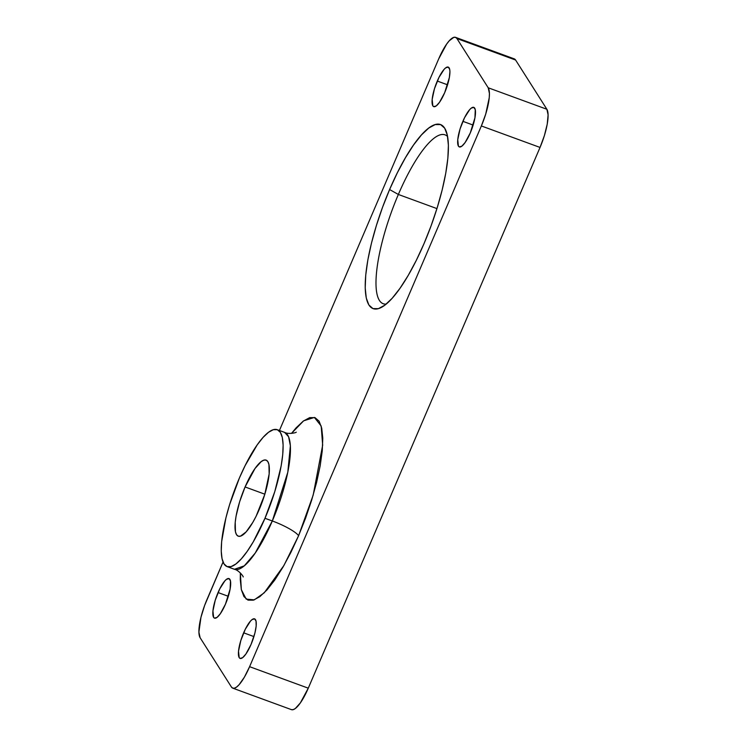 <?xml version="1.0" encoding="UTF-8"?>
<svg xmlns="http://www.w3.org/2000/svg" width="747" height="747" viewBox="0 0 747 747"><rect width="100%" height="100%" fill="white"/><g stroke="black" fill="none" stroke-linecap="round" stroke-linejoin="round"><path stroke-width="1.12" d="M447.593 136.524A89.92 23.829 -69.9 0 0 398.356 194.463L389.598 189.542A98.016 25.977 110.1 0 1 445.922 130.576A98.016 25.977 110.1 0 1 423.997 243.681L431.056 225.911L437.191 207.787L442.149 189.999L445.754 173.229L447.864 158.14L448.396 145.282L447.322 135.179L444.698 128.195L440.609 124.609L435.23 124.562L428.75 128.054L421.439 134.946L413.558 144.983L405.416 157.766L397.329 172.809L389.598 189.542L382.539 207.311L376.413 225.435L371.446 243.223L367.841 259.984L365.741 275.083L365.208 287.94L366.282 298.044L368.906 305.028L372.986 308.614L378.374 308.66L384.845 305.168L392.166 298.277L400.047 288.239L408.189 275.456L416.275 260.414L423.997 243.681A98.016 25.977 110.1 0 1 381.091 307.559A98.016 25.977 110.1 0 1 389.598 189.542L398.356 194.463A89.92 23.829 110.1 0 1 445.063 134.871A89.92 23.829 110.1 0 1 447.593 136.524M277.268 429.693A72.907 19.329 110.1 0 1 264.98 518.287L274.793 491.582L281.171 465.885L282.73 454.652L283.122 445.1L282.329 437.574L280.377 432.382L277.342 429.721L273.337 429.684L268.518 432.28L263.075 437.406L257.211 444.867L245.147 465.568L239.395 478.015L229.581 504.711L225.893 517.942L221.644 541.64L221.252 551.202L222.046 558.719L224.007 563.91L227.041 566.581L231.047 566.609L235.856 564.013L241.3 558.887L247.164 551.426L253.224 541.92L264.98 518.287A72.907 19.329 110.1 0 1 227.116 566.609A72.907 19.329 110.1 0 1 239.395 478.015A72.907 19.329 110.1 0 1 277.268 429.693L284.598 432.382A72.907 19.329 -69.9 0 1 272.319 520.967L264.98 518.287L272.319 520.967L255.241 553.041L244.26 565.862L234.446 569.289A72.907 19.329 -69.9 0 0 272.319 520.967A24.306 4.659 -156.8 0 1 298.585 535.748L283.916 565.498L264.251 592.791L254.297 599.86L246.183 599.113L241.337 589.663L240.366 572.968L240.282 579.635L241.337 589.663L243.942 596.582L247.995 600.13L253.336 600.177L259.751 596.722L267.015 589.887L274.831 579.933L282.898 567.253L290.919 552.332L298.585 535.748L305.588 518.119L311.667 500.145L316.588 482.506L320.164 465.876L322.246 450.908L322.779 438.162L321.714 428.134L319.109 421.215L315.057 417.657L309.725 417.61L303.301 421.075L296.045 427.91L291.498 433.4L303.637 420.822L314.375 417.433L321.182 426.023L322.667 445.175L313.17 495.14L298.585 535.748A24.306 4.659 23.2 0 0 272.319 520.967L287.8 472.263L290.378 445.791L288.585 436.743L284.598 432.382C288.454 434.511 296.176 432.756 296.251 432.186L296.242 432.196M436.939 208.6L398.356 194.463L436.939 208.6M218.059 592.548A21.065 5.584 110.1 0 1 229.002 578.589A21.065 5.584 110.1 0 1 225.454 604.183L230.132 589.047L230.468 580.867L229.021 578.598L226.472 579.336L224.903 580.821L219.721 588.953L215.229 600.261L212.932 610.934L213.614 617.367L214.492 618.133L217.041 617.395L220.309 613.754L225.454 604.183A21.065 5.584 110.1 0 1 214.51 618.142A21.065 5.584 110.1 0 1 218.059 592.548L228.339 596.311L218.059 592.548M243.643 632.821A21.065 5.584 110.1 0 1 254.587 618.861A21.065 5.584 110.1 0 1 251.039 644.456L254.942 632.924L256.165 626.07L256.044 621.14L254.606 618.871L252.056 619.608L250.488 621.093L245.305 629.226L240.814 640.534L238.517 651.207L239.199 657.64L240.076 658.406L242.626 657.668L245.894 654.027L251.039 644.456A21.065 5.584 110.1 0 1 240.095 658.415A21.065 5.584 110.1 0 1 243.643 632.821L253.924 636.584L243.643 632.821M437.294 81.049A21.065 5.584 110.1 0 1 448.228 67.09A21.065 5.584 110.1 0 1 444.68 92.684L449.358 77.548L449.927 71.544L449.694 69.368L448.247 67.099L445.707 67.837L444.129 69.322L438.947 77.455L434.455 88.762L432.158 99.435L432.84 105.869L433.718 106.634L436.267 105.897L439.535 102.255L444.68 92.684A21.065 5.584 110.1 0 1 433.746 106.644A21.065 5.584 110.1 0 1 437.294 81.049L447.565 84.813L437.294 81.049M462.879 121.322A21.065 5.584 110.1 0 1 473.813 107.363A21.065 5.584 110.1 0 1 470.265 132.957L474.943 117.821L475.279 109.641L473.831 107.372L471.292 108.11L469.714 109.594L464.531 117.727L460.04 129.035L457.743 139.708L458.425 146.141L459.302 146.907L461.851 146.169L465.12 142.528L470.265 132.957A21.065 5.584 110.1 0 1 459.321 146.916A21.065 5.584 110.1 0 1 462.879 121.322L473.15 125.085L462.879 121.322M245.081 486.96A40.506 10.738 110.1 0 1 266.119 460.115A40.506 10.738 110.1 0 1 259.293 509.333A40.506 10.738 110.1 0 1 238.256 536.178A40.506 10.738 110.1 0 1 245.081 486.96L264.84 494.197L245.081 486.96L254.979 468.546L261.263 461.553L263.934 460.115L266.165 460.133L267.846 461.609L268.939 464.494L269.163 473.99L264.746 494.505L256.109 516.252L252.766 522.461L246.146 531.892L240.441 536.187L238.218 536.169L236.528 534.684L235.445 531.799L235.221 522.312L236.089 516.074L239.628 501.797L245.081 486.96M231.393 686.96L200.121 637.733L198.898 632.083L200.962 617.302L204.631 605.434L223.045 562.033L206.966 599.561A32.401 8.59 110.1 0 0 200.121 637.733L231.393 686.96L232.747 688.136L234.521 688.155L236.659 687.007L239.077 684.728L244.381 677.184L249.601 666.679A32.401 8.59 110.1 0 1 232.775 688.155A32.401 8.59 110.1 0 1 231.393 686.96M512.479 58.845L514.253 58.864L515.607 60.04L546.879 109.267L488.202 87.772L456.931 38.555A32.401 8.59 110.1 0 0 455.549 37.35A32.401 8.59 110.1 0 0 438.722 58.826L279.434 430.487L438.722 58.826L446.641 44.101L449.246 40.786L453.803 37.35L455.586 37.369L456.931 38.555L488.202 87.772L489.425 93.422L489.248 97.67L485.718 114.086L481.357 125.954L249.601 666.679L481.357 125.954L540.034 147.439L308.278 688.174L300.359 702.899L295.336 708.492L293.197 709.65L291.414 709.631M455.549 37.35L514.225 58.845A32.401 8.59 -69.9 0 1 515.607 60.04L456.931 38.555L515.607 60.04L546.879 109.267L488.202 87.772A32.401 8.59 110.1 0 1 481.357 125.954L540.034 147.439A32.401 8.59 -69.9 0 0 546.879 109.267L548.102 114.917L547.224 124.151L544.395 135.58L540.034 147.439L308.278 688.174L249.601 666.679L308.278 688.174A32.401 8.59 -69.9 0 1 291.451 709.65L232.775 688.155M386.208 304.094A89.92 23.829 110.1 0 1 383.202 303.73A89.92 23.829 110.1 0 1 398.356 194.463A89.92 23.829 -69.9 0 0 386.208 304.094M243.214 576.964L243.214 576.955C243.522 576.488 238.769 570.157 234.446 569.289L227.116 566.609"/></g></svg>
